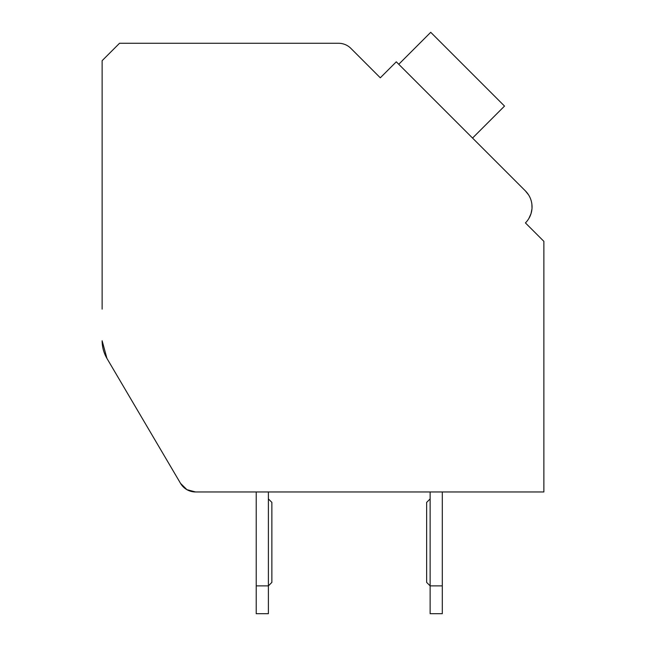 <?xml version="1.0" encoding="UTF-8"?>
<svg xmlns="http://www.w3.org/2000/svg" width="646" height="646" viewBox="0 0 646 646"><rect width="100%" height="100%" fill="white"/><g stroke="black" fill="none" stroke-linecap="round" stroke-linejoin="round"><path stroke-width="0.97" d="M543.867 491.961L442.3 491.961L543.867 491.961L442.3 491.961L543.867 491.961L442.3 491.961L543.867 491.961L442.3 491.961L543.867 491.961L442.3 491.961L543.867 491.961L442.3 491.961L543.867 491.961L442.3 491.961L543.867 491.961L442.3 491.961L543.867 491.961L442.3 491.961L543.867 491.961L442.3 491.961L442.3 613.7L430.131 613.7L430.131 491.961L268.389 491.961L268.389 613.7L256.22 613.7L256.22 491.961L195.552 491.961L256.22 491.961L195.552 491.961L256.22 491.961L195.552 491.961L256.22 491.961L195.552 491.961L256.22 491.961L195.552 491.961L256.22 491.961L195.552 491.961L256.22 491.961L195.552 491.961L256.22 491.961L195.552 491.961L256.22 491.961L195.552 491.961L256.22 491.961L195.552 491.961L186.92 489.668L180.565 483.402L106.945 358.417L102.133 340.765A34.779 34.779 0 0 0 106.945 358.417L180.565 483.402A17.394 17.394 0 0 0 195.552 491.961L543.867 491.961L543.867 241.354L525.424 222.91A22.61 22.61 0 0 0 525.424 190.933L396.297 61.814L380.308 77.803L350.875 48.369A17.394 17.394 0 0 0 338.585 43.274L119.526 43.274L102.133 60.667L102.133 309.127M180.565 483.402L161.024 450.222M388.916 69.195L380.308 77.803L352.03 49.516M475.004 140.513L525.424 190.933L528.606 194.947M530.77 199.436L531.028 200.22M531.876 204.168L532.005 208.278M531.949 208.973L531.012 213.673M530.988 213.753L528.872 218.469M529.106 226.601L525.424 222.91M472.541 138.058L504.518 106.081L430.729 32.3L398.76 64.277M430.131 491.961L268.389 491.961L430.131 491.961M442.3 585.874L430.131 585.874L426.651 582.393L426.651 502.394L430.131 498.922M268.389 498.922L271.869 502.394L271.869 582.393L268.389 585.874L256.22 585.874"/></g></svg>
